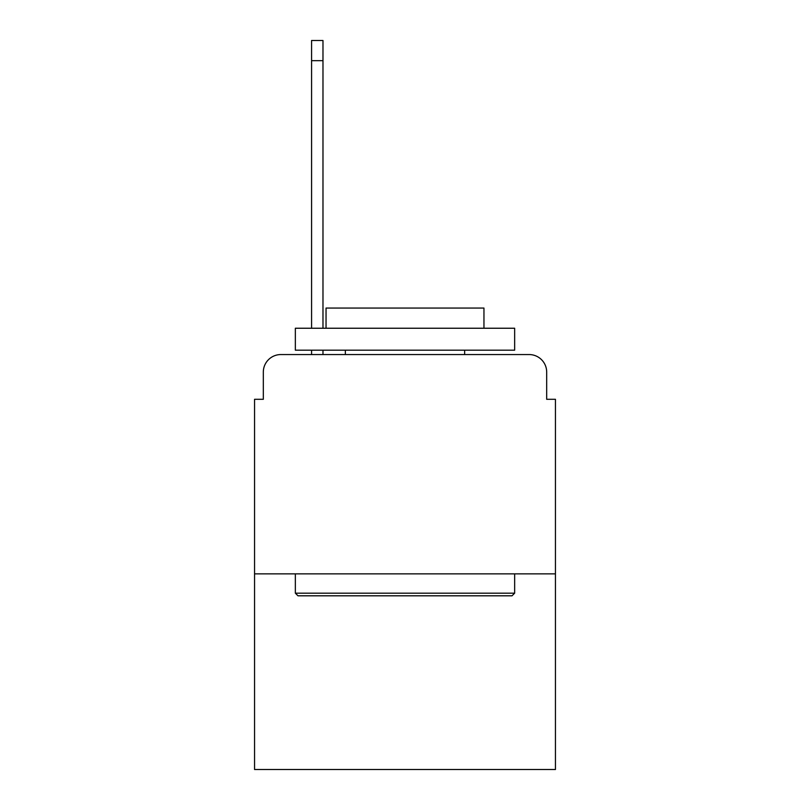 <?xml version="1.0" encoding="UTF-8"?>
<svg xmlns="http://www.w3.org/2000/svg" width="810" height="810" viewBox="0 0 810 810"><rect width="100%" height="100%" fill="white"/><g stroke="black" fill="none" stroke-linecap="round" stroke-linejoin="round"><path stroke-width="1.21" d="M263.321 372.104L263.321 399.3L263.321 372.104A17.547 17.547 0 0 1 280.867 354.557L311.577 354.557L311.577 350.173M555.447 573.875L254.553 573.875L254.553 769.5L555.447 769.5L555.447 399.3L546.679 399.3L546.679 372.104A17.547 17.547 0 0 0 529.133 354.557L280.867 354.557M254.553 573.875L254.553 399.3L263.321 399.3M322.977 350.173L322.977 354.557L336.575 354.557M473.425 354.557L529.133 354.557M546.679 399.3L546.679 372.104M512.021 595.806L297.979 595.806L295.346 593.173L514.654 593.173L512.021 595.806M295.346 328.242L514.654 328.242L514.654 350.173L295.346 350.173L295.346 328.242M483.955 328.242L483.955 308.063L326.045 308.063L326.045 328.242M295.346 573.875L295.346 593.173M514.654 573.875L514.654 593.173M345.343 350.173L345.343 354.557M464.656 350.173L464.656 354.557M311.577 328.242L311.577 40.5L322.977 40.5L322.977 328.242M311.577 60.679L322.977 60.679"/></g></svg>

